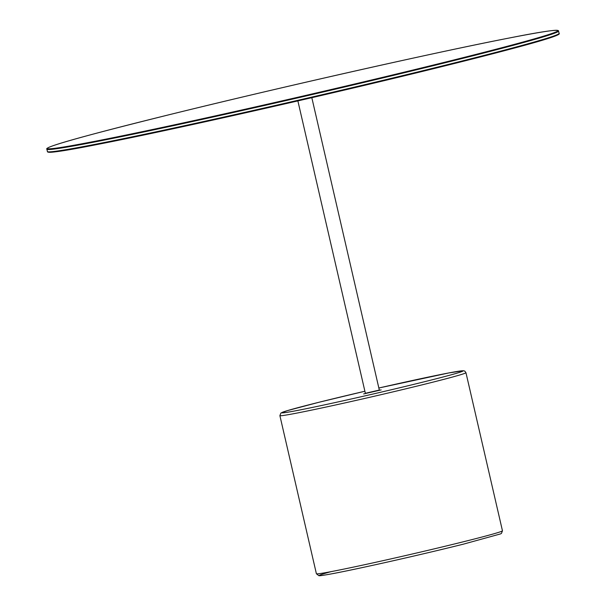 <?xml version="1.0" encoding="UTF-8"?>
<svg xmlns="http://www.w3.org/2000/svg" width="606" height="606" viewBox="0 0 606 606"><rect width="100%" height="100%" fill="white"/><g stroke="black" fill="none" stroke-linecap="round" stroke-linejoin="round"><path stroke-width="0.91" d="M463.401 544.158A93.089 2.28 167 0 1 349.579 570.269A93.089 2.28 167 0 1 331.065 571.64M316.393 573.746A95.483 2.341 -13 0 0 367.494 564.088A95.483 2.341 -13 0 0 464.241 541.559A95.483 2.341 -13 0 0 502.457 530.788L465.953 372.682A95.483 2.341 167 0 1 427.738 383.454A95.483 2.341 167 0 1 330.99 405.975A95.483 2.341 167 0 1 279.889 415.64L316.393 573.746L318.854 575.7C319.392 575.685 318.809 576.223 333.444 573.511C359.532 568.61 423.412 554.179 463.446 544.143L500.564 533.901L501.457 533.386L502.457 530.788M279.889 415.64L280.889 413.042L287.335 410.641L318.9 402.286L364.895 391.234A93.089 2.28 -13 0 0 318.938 402.278A93.089 2.28 -13 0 0 299.091 410.126A93.089 2.28 -13 0 0 425.829 381.394A93.089 2.28 -13 0 0 459.575 371.077A93.089 2.28 -13 0 0 378.848 388.007L448.894 372.925L463.492 370.728L464.779 371.099L465.953 372.682M379.326 390.075L365.373 393.294M558.565 33.997A261.974 6.416 167 0 1 385.84 80.257A261.974 6.416 167 0 1 97.157 144.516C63.304 151.235 46.738 153.576 47.427 151.53A262.572 6.431 -13 0 0 96.551 144.046A262.572 6.431 -13 0 0 383.227 80.287A262.572 6.431 -13 0 0 559.111 33.398L558.573 31.073A262.572 6.431 167 0 1 382.689 77.962A262.572 6.431 167 0 1 96.013 141.721A262.572 6.431 167 0 1 46.889 149.205C43.147 147.008 89.817 134.464 167.604 115.117C276.071 88.256 434.888 52.411 508.866 38.087A261.974 6.416 -13 0 0 152.197 118.935A261.974 6.416 -13 0 0 96.346 141.024A261.974 6.416 -13 0 0 453 60.183A261.974 6.416 -13 0 0 508.843 38.095C542.696 31.368 559.262 29.027 558.573 31.073M97.111 144.523A261.974 6.416 167 0 1 48.177 151.826M363.645 393.938L381.159 389.893M47.427 151.53L46.889 149.205M559.111 33.398C562.853 35.595 516.183 48.139 438.396 67.493C329.929 94.347 171.112 130.199 97.134 144.516M365.441 393.597L297.872 100.907M379.394 390.378L311.825 97.687"/></g></svg>
